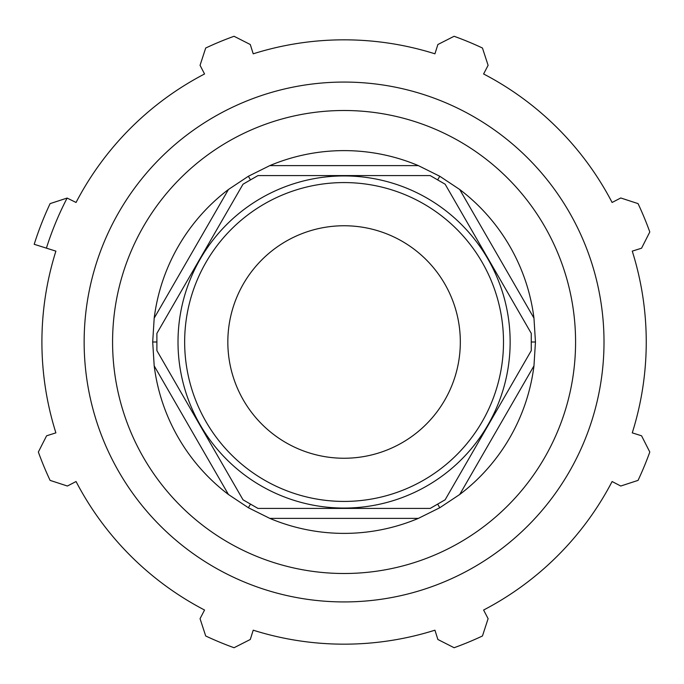 <?xml version="1.0" encoding="UTF-8"?>
<svg xmlns="http://www.w3.org/2000/svg" width="684" height="684" viewBox="0 0 684 684"><rect width="100%" height="100%" fill="white"/><g stroke="black" fill="none" stroke-linecap="round" stroke-linejoin="round"><path stroke-width="1.03" d="M430.193 175.583L445.139 184.21L531.263 333.373L531.263 350.627L445.139 499.79L430.193 508.417L257.962 508.417L243.017 499.79L156.892 350.627L156.892 333.373L243.017 184.21L257.962 175.583L430.193 175.583M535.461 342L533.965 318.128L459.699 189.485L439.769 176.258L418.351 165.613L269.804 165.613L248.386 176.258L228.456 189.485L154.191 318.128L152.694 342L154.191 365.872L228.456 494.515L248.386 507.742L269.804 518.386L418.351 518.386L439.769 507.742L459.699 494.515L533.965 365.872L535.461 342L531.263 342M437.666 179.892L439.769 176.258M437.666 504.108L439.769 507.742M250.489 504.108L248.386 507.742M156.892 342L152.694 342M250.489 179.892L248.386 176.258M344.078 508.067A166.067 166.067 0 0 0 487.897 258.971A166.067 166.067 0 0 0 200.258 258.971A166.067 166.067 0 0 0 344.078 508.067M344.078 501.423A159.423 159.423 0 0 1 206.012 262.288A159.423 159.423 0 0 1 482.143 262.288A159.423 159.423 0 0 1 344.078 501.423M344.078 458.246A116.246 116.246 0 0 0 460.323 342A116.246 116.246 0 0 0 344.078 225.754A116.246 116.246 0 0 0 227.832 342A116.246 116.246 0 0 0 344.078 458.246M228.456 189.485A191.383 191.383 0 0 0 154.191 318.128M418.351 165.613A191.383 191.383 0 0 0 269.804 165.613M154.191 365.872A191.383 191.383 0 0 0 228.456 494.515M269.804 518.386A191.383 191.383 0 0 0 418.351 518.386M533.965 318.128A191.383 191.383 0 0 0 459.699 189.485M67.135 198.061L76.052 202.473A302.174 302.174 0 0 1 204.55 73.975L200.053 65.322L205.696 48.025A324.917 324.917 0 0 1 234.056 36.278L250.284 44.52L253.217 53.814A302.174 302.174 0 0 1 434.938 53.814L437.871 44.52L454.099 36.278A324.917 324.917 0 0 1 482.459 48.025L488.102 65.322L483.605 73.975A302.174 302.174 0 0 1 612.103 202.473L620.756 197.975L638.052 203.618A324.917 324.917 0 0 1 649.8 231.979L641.558 248.207L632.264 251.139A302.174 302.174 0 0 1 632.264 432.861L641.558 435.793L649.8 452.021A324.917 324.917 0 0 1 638.052 480.382L620.756 486.025L612.103 481.527A302.174 302.174 0 0 1 483.605 610.025L488.102 618.678L482.459 635.975A324.917 324.917 0 0 1 454.099 647.722L437.871 639.48L434.938 630.186A302.174 302.174 0 0 1 253.217 630.186L250.284 639.48L234.056 647.722A324.917 324.917 0 0 1 205.696 635.975L200.053 618.678L204.55 610.025A302.174 302.174 0 0 1 76.052 481.527L67.4 486.025L50.103 480.382A324.917 324.917 0 0 1 38.355 452.021L46.597 435.793L55.891 432.861A302.174 302.174 0 0 1 55.891 251.139L46.409 248.147A312.118 312.118 0 0 1 67.135 198.061L50.103 203.618A324.917 324.917 0 0 0 34.2 244.299L46.409 248.147M344.078 601.929A259.929 259.929 0 0 0 569.182 212.031A259.929 259.929 0 0 0 118.973 212.031A259.929 259.929 0 0 0 344.078 601.929M344.078 573.5A231.5 231.5 0 0 0 575.577 342A231.5 231.5 0 0 0 344.078 110.5A231.5 231.5 0 0 0 112.578 342A231.5 231.5 0 0 0 344.078 573.5M459.699 494.515A191.383 191.383 0 0 0 533.965 365.872"/></g></svg>
